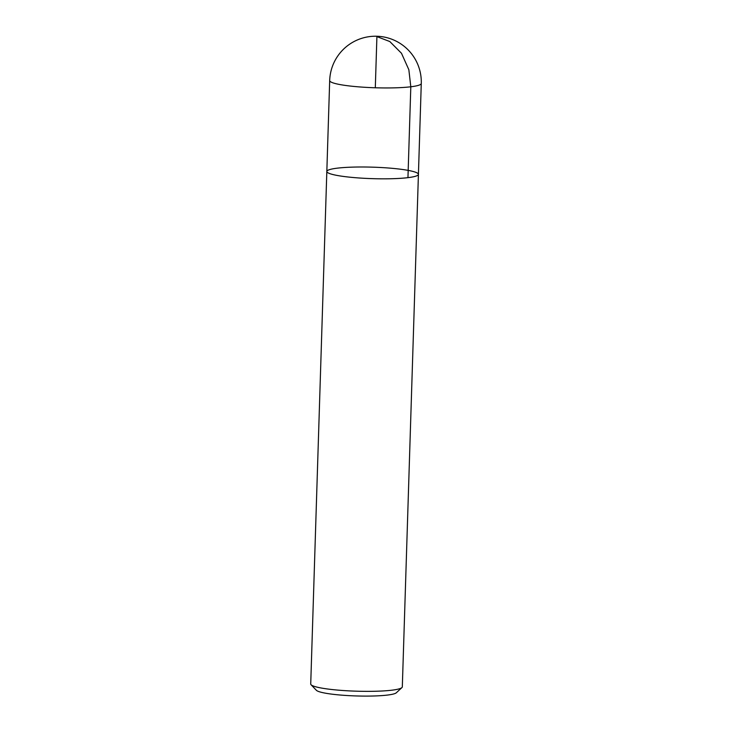 <?xml version="1.0" encoding="UTF-8"?>
<svg xmlns="http://www.w3.org/2000/svg" width="732" height="732" viewBox="0 0 732 732"><rect width="100%" height="100%" fill="white"/><g stroke="black" fill="none" stroke-linecap="round" stroke-linejoin="round"><path stroke-width="1.1" d="M391.849 690.194A45.823 5.746 1.8 0 0 401.923 687.595A45.823 5.746 1.8 0 0 402.316 686.881L418.42 174.353A45.823 5.746 -178.2 0 1 407.953 177.656A45.823 5.746 -178.2 0 1 357.051 177.83A45.823 5.746 -178.2 0 1 326.829 171.471A45.823 5.746 -178.2 0 1 372.808 167.171A45.823 5.746 -178.2 0 1 418.42 174.353A45.823 5.746 1.8 0 1 372.442 178.654A45.823 5.746 1.8 0 1 326.829 171.471L310.725 683.999A45.823 5.746 1.8 0 0 311.063 684.74A45.823 5.746 1.8 0 0 343.701 690.56A45.823 5.746 1.8 0 0 391.849 690.194M401.923 687.595L396.305 692.792A40.324 5.051 -178.2 0 1 387.438 695.071A40.324 5.051 -178.2 0 1 345.074 695.4A40.324 5.051 -178.2 0 1 316.352 690.276L311.063 684.74M375.306 87.776L376.907 36.6L389.808 41.541L401.475 53.262L408.849 69.732L410.808 86.788L407.953 177.656M418.42 174.353L421.275 83.475A45.823 5.746 -178.2 0 1 375.306 87.776A45.823 5.746 -178.2 0 1 329.684 80.602L326.829 171.471M421.275 83.475A45.823 45.823 0 0 0 381.582 36.627A45.823 45.823 0 0 0 329.684 80.602"/></g></svg>
